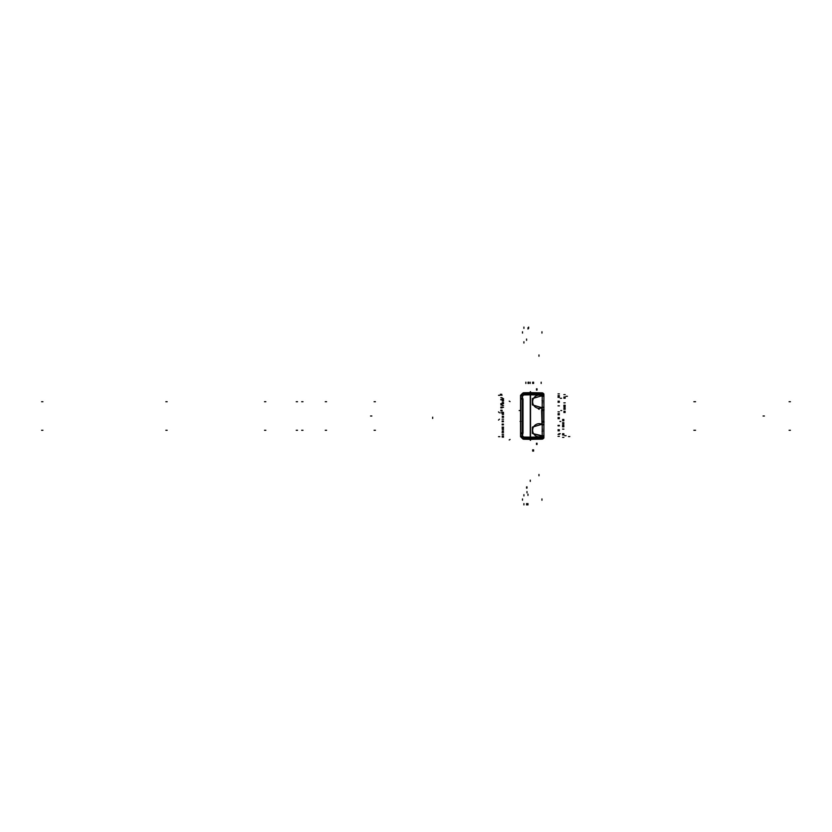 <?xml version="1.0" encoding="UTF-8"?>
<svg xmlns="http://www.w3.org/2000/svg" width="832" height="832" viewBox="0 0 832 832"><rect width="100%" height="100%" fill="white"/><g stroke="black" fill="none" stroke-linecap="round" stroke-linejoin="round"><path stroke-width="1.25" d="M533.686 426.67L541.986 424.278L541.986 409.843L543.899 409.864L543.899 410.54L543.899 409.864L543.899 410.54L543.899 409.864L543.899 410.54L543.899 409.864L543.785 410.54L542.214 410.54L543.785 410.54L543.785 421.46L542.183 421.897L543.899 422.136L542.516 422.365L543.899 422.136L543.899 409.864L543.899 421.46M543.899 409.947L541.913 409.937L541.913 407.576L543.899 407.576L542.006 407.711L533.686 405.33M543.577 409.978L542.537 409.978L543.577 409.978M533.655 426.733L541.986 424.278L543.899 424.424L541.913 424.424L541.913 422.063L543.878 422.334M543.899 436.176L533.655 433.794L541.986 436.249L543.899 436.103L541.913 436.103L541.913 437.102L543.899 437.102L543.899 438.048L543.899 393.952L543.899 394.898L541.913 394.898L541.913 395.897L543.899 395.824M532.792 405.08L533.333 405.08L532.792 405.08M533.333 398.382L532.792 398.382L533.333 398.382M541.986 395.751L533.655 398.206L541.986 395.751M541.913 438.974A1.945 1.945 0 0 0 543.899 436.966L530.535 437.237L530.535 394.763L541.986 394.961L541.986 393.026L530.535 392.818L541.986 392.85L543.899 394.794L541.986 392.85L541.913 395.034L543.899 395.034A1.945 1.945 0 0 0 541.913 393.026M533.333 433.618L532.792 433.618L533.333 433.618M532.792 426.92L533.333 426.92L532.792 426.92M541.913 439.15L530.535 439.348L541.913 439.15A1.945 1.945 180 0 0 543.899 437.206L541.986 439.15L541.986 436.259L541.986 437.039L543.899 437.039L530.535 437.237L530.535 394.763L541.986 394.961L541.986 393.026L541.986 395.034M541.913 392.85L530.535 392.652L541.913 392.85A1.945 1.945 180 0 1 543.899 394.794M521.165 437.31L520.551 435.812A1.945 1.945 0 0 0 521.165 437.31L522.465 435.885L523.692 437.122L530.275 437.226L530.275 394.774L530.275 437.226L523.692 437.122L522.465 435.885L521.113 437.258M520.801 398.466L520.551 397.582L522.465 398.33L522.465 396.115L521.123 394.742L522.465 396.115L520.551 396.115L522.527 396.188M530.275 440.284L530.275 391.716L530.306 392.818L542.214 392.85L523.942 392.766A1.945 1.945 -135 0 0 522.527 393.328L523.869 392.766L523.682 393.921L523.765 392.943A1.945 1.945 45 0 0 522.298 393.557L522.673 393.921M521.123 394.742L520.551 396.115L522.465 396.115L523.692 394.878L522.465 396.115L522.569 399.485L521.227 398.237L522.465 398.33L523.016 399.485L522.465 398.33L520.551 397.602L520.551 398.434L520.551 397.644M520.551 434.356L520.551 433.597L520.551 434.398L522.465 433.67L521.227 433.763L522.569 432.515L522.465 433.67L523.016 432.515L522.465 435.885L521.123 437.258L520.551 435.885L522.465 435.885L520.551 435.812M522.527 438.662L530.275 439.171L523.942 439.234A1.945 1.945 135 0 1 522.527 438.672L523.869 439.234L523.682 438.079L523.869 439.234M520.551 407.514L520.551 406.734M520.551 435.947L522.527 435.947L522.527 433.597L520.551 433.597L520.551 434.398L522.465 433.67L522.465 435.885L520.551 435.885M520.614 433.566L520.551 434.398L520.551 433.566L520.551 434.398L520.551 433.566L520.551 434.398L520.551 433.566L520.551 434.398L520.551 433.566L522.309 432.588M520.551 398.486L520.551 397.582L520.551 398.486L520.551 397.582L520.551 398.434L520.551 397.602L520.551 398.434L522.527 398.403L522.527 396.053L520.551 395.886M520.738 398.434L522.309 399.339L520.738 398.434L520.749 433.971L522.309 432.661L520.738 433.566L520.738 398.434M542.214 410.602L543.899 410.342M542.069 400.681L542.61 401.232M543.899 408.086L543.899 395.387M541.715 407.233L543.962 407.118L542.298 407.566M542.069 407.576L543.962 407.576L542.235 407.68M544.107 409.947L542.09 409.947L541.819 410.602M543.733 421.522L543.733 410.478M543.826 410.322L543.826 421.678M542.214 421.398L543.837 421.398L544.107 422.053L542.09 422.053L541.819 421.398M542.298 424.434L543.962 424.32L542.235 424.32M541.715 424.767L543.962 424.882L542.069 424.424M543.899 423.914L543.899 436.613M541.715 435.77L543.962 435.646L542.298 436.103M542.069 436.103L543.962 436.103L542.235 436.218M523.692 439.067L542.214 438.974L530.306 439.182L530.296 437.164L542.214 436.966L542.214 438.974A1.945 1.945 180 0 0 543.899 437.102L543.899 437.102A1.945 1.945 180 0 1 542.214 438.963L523.942 439.234M542.214 435.51L542.495 435.999A6.594 6.594 0 0 1 532.636 430.269A6.594 6.594 0 0 1 542.495 424.538L542.433 424.632A6.479 6.479 0 0 0 542.214 424.518L542.214 425.027M542.214 438.079L530.306 438.079L530.306 393.921L542.214 393.921L542.214 438.079M532.698 433.618L533.416 433.618M532.376 427.19L532.376 433.347M533.416 426.92L532.698 426.92M541.923 438.974L541.986 437.039M530.535 440.284L530.535 391.716M542.838 393.234A1.945 1.945 117.1 0 0 542.214 393.037A1.945 1.945 -0 0 1 543.899 394.898A1.945 1.945 -0 0 0 542.214 393.037L542.214 395.034L530.296 394.836L530.306 392.818L522.527 393.338M542.298 395.897L543.962 395.793L542.235 395.782M541.715 396.23L543.962 396.354L542.069 395.897M542.214 406.973L542.214 407.493A6.479 6.479 0 0 0 542.433 407.368L542.495 407.462A6.594 6.594 0 0 1 532.636 401.731A6.594 6.594 0 0 1 542.495 396.001L542.214 395.97A6.479 6.479 0 0 1 542.433 396.105L542.214 396.49M533.416 405.08L532.698 405.08M532.376 404.81L532.376 398.653M532.698 398.382L533.416 398.382M523.567 394.95L530.421 394.836M523.546 393.921L523.557 392.766L530.41 392.652M530.41 393.921L530.421 392.818L523.567 392.943L542.214 393.026L523.869 392.766M522.402 393.463A1.945 1.945 45 0 1 523.557 392.943A1.945 1.945 45 0 0 522.402 393.463L522.839 393.921M523.796 394.878L522.465 396.219L521.071 394.794L522.569 393.286M521.165 394.69A1.945 1.945 0 0 0 520.551 396.188L521.165 394.69M522.309 393.921L530.431 393.921L530.431 438.079L522.309 438.079L522.309 393.921M530.41 439.348L523.557 439.234L523.546 438.079M523.567 437.05L530.421 437.164M530.421 439.182L523.567 439.057L530.41 439.171L530.41 438.079M522.35 438.495L522.746 438.079L522.309 438.443A1.945 1.945 -45 0 0 523.765 439.057L523.713 438.079L523.692 439.057M522.569 438.714L521.071 437.206L522.465 435.781L523.796 437.122M520.551 436.675L520.551 395.325M520.551 397.53L520.811 398.06M522.309 399.412L520.614 398.434M522.59 399.578L521.518 398.403M520.686 397.727L520.686 434.273M522.569 433.67L522.049 433.202M522.402 438.537A1.945 1.945 135 0 0 523.557 439.057A1.945 1.945 135 0 1 522.402 438.537L522.839 438.079M520.551 434.47L520.811 433.94M520.551 433.514L520.551 434.418L520.801 433.534M520.79 433.597L520.79 398.403M521.518 433.597L522.59 432.422M520.551 433.316L520.551 427.222M542.069 431.319L542.61 430.768M520.551 404.778L520.551 398.684M543.899 410.54L543.816 409.635L541.986 409.843L541.986 407.722L533.655 405.267M542.506 400.754A3.422 3.422 0 0 0 542.214 400.057A3.422 3.422 0 0 1 542.506 400.754M542.214 403.406A3.422 3.422 0 0 0 542.506 402.719A3.422 3.422 0 0 1 542.214 403.406M542.329 407.181L543.962 407.181M543.899 407.638L542.006 407.711L541.601 410.54L541.986 424.278L543.899 424.362M542.214 421.46L543.785 421.46L542.214 421.46M542.329 424.819L543.962 424.819M542.506 429.281A3.422 3.422 0 0 0 542.214 428.594A3.422 3.422 0 0 1 542.506 429.281M542.214 431.943A3.422 3.422 0 0 0 542.506 431.246A3.422 3.422 0 0 1 542.214 431.943M542.329 435.718L543.962 435.718M543.899 437.206L541.986 439.15L530.535 439.182L541.986 438.984M543.899 394.961L541.986 394.961L541.986 395.741L541.986 394.961L543.899 394.961M542.329 396.282L543.962 396.282M523.692 394.878L530.275 394.774L523.692 394.878M520.551 397.602L520.551 398.434L520.551 397.602M523.016 399.485L523.016 432.515L523.016 399.485M530.275 392.652L523.942 392.766M560.81 421.46L559.894 421.46M560.81 410.54L561.725 410.54M541.954 500.219L541.954 498.919M165.859 401.731L167.159 401.731L165.859 401.731M560.279 398.289L561.579 398.258M537.025 443.206L537.025 444.496L537.025 443.206M536.505 443.206L536.505 444.496M541.954 331.781L541.954 333.081M520.104 410.54L519.189 410.54M544.055 409.978L542.048 409.978M543.785 421.678L543.785 410.322M520.104 421.46L521.019 421.46M542.048 422.022L544.055 422.022M542.214 424.819L543.39 424.819M566.093 435.718L564.793 435.718M569.795 436.561L568.506 436.582L569.795 436.561M500.396 394.254L501.696 394.274L500.396 394.254M566.093 396.282L567.382 396.282M502.122 424.112L503.412 424.091M502.122 424.892L503.412 424.871M563.878 425.828L562.588 425.807M563.878 426.608L562.588 426.587M502.102 427.097L503.402 427.076M563.878 426.795L562.588 426.816L563.878 426.795M563.878 437.372L562.588 437.351L563.878 437.372M301.683 430.269L302.983 430.269M530.15 382.179L530.15 383.479M301.683 401.731L302.983 401.731M563.878 394.628L565.178 394.607L563.878 394.628M559.354 393.879L558.054 393.91L559.354 393.879M527.977 495.425L527.977 494.125M563.878 405.205L565.178 405.226L563.878 405.205M563.878 398.258L565.178 398.237L563.878 398.258M563.878 408.502L565.178 408.481M541.174 382.179L541.174 383.479M525.866 382.179L525.866 383.479M528.07 382.179L528.07 383.479L528.07 382.179M563.878 419.474L562.588 419.453L563.878 419.474M502.102 419.172L503.402 419.193M563.878 420.763L562.588 420.784M502.122 421.772L503.422 421.751M563.919 420.701L562.994 420.711L563.919 420.701M533.582 382.179L533.582 383.479M502.122 421.002L503.412 420.971M532.678 382.179L532.678 383.479M563.878 423.498L562.588 423.478M41.6 430.269L42.9 430.269L41.6 430.269M502.102 436.821L503.402 436.8L502.102 436.821M502.122 434.325L503.412 434.346M264.534 430.269L265.824 430.269M563.919 434.522L562.619 434.502M563.878 433.742L562.588 433.722L563.878 433.742M559.354 434.408L558.054 434.387M526.594 504.899L526.594 503.599M527.977 327.746L527.977 329.035M527.977 504.899L527.977 503.599L527.946 504.899M502.237 427.128L503.526 427.107M559.354 425.35L558.054 425.37M559.354 418.673L558.054 418.694M559.354 417.57L558.054 417.591L559.333 417.622M502.237 417.321L503.526 417.352M502.122 407.888L500.822 407.867M502.122 407.108L500.822 407.087M563.878 406.172L565.178 406.151M563.878 405.392L565.178 405.371M502.102 404.903L500.802 404.882M526.594 488.186L526.594 486.897M526.989 488.134L526.989 486.845M502.237 398.59L503.526 398.57M559.354 396.812L558.054 396.833M563.919 397.478L565.209 397.457M502.102 395.179L500.802 395.158L502.102 395.179M264.534 401.731L265.824 401.731M563.878 409.282L565.178 409.261M533.582 449.821L533.582 451.11M532.678 449.821L532.678 451.11M502.122 410.998L500.822 410.977M41.6 401.731L42.9 401.731L41.6 401.731M563.878 411.237L565.178 411.258M502.102 412.828L500.802 412.849M563.878 412.526L565.178 412.506L563.878 412.526M528.674 382.179L528.674 383.479M528.653 327.101L528.653 328.401L528.653 327.101M502.237 419.141L503.526 419.162M538.97 475.758L538.97 474.458M563.878 434.97L562.588 434.949M502.102 432.214L503.402 432.234M563.878 429.135L562.588 429.114M502.122 432.474L503.412 432.453M502.237 435.895L503.526 435.864M559.333 436.353L558.043 436.332L559.333 436.353M764.39 416L763.09 416M432.692 417.165L432.671 418.465M502.237 416.218L503.526 416.25M559.354 414.783L558.054 414.804M559.354 413.681L558.054 413.702M502.237 413.431L503.526 413.452M502.237 412.329L503.526 412.35M523.921 504.899L523.921 503.599L523.921 504.899M370.552 416L371.842 416M530.275 481.426L530.275 480.137M559.333 395.647L558.043 395.668L559.333 395.647M559.354 397.353L558.054 397.332M502.122 399.526L500.822 399.506M563.878 402.865L565.178 402.844M502.237 403.26L503.526 403.239M790.4 401.731L789.1 401.731L790.4 401.731M523.921 327.101L523.921 328.401M502.237 407.358L503.526 407.326M563.878 407.191L565.178 407.222M559.354 411.861L558.054 411.882M502.258 414.378L503.547 414.378M526.583 339.04L526.583 340.34M526.989 492.856L526.989 491.556M559.354 425.89L558.054 425.859M790.4 430.269L789.1 430.269L790.4 430.269M502.237 432.38L503.526 432.359L502.237 432.38M502.237 431.018L503.526 430.997L502.237 431.018M502.237 428.158L503.526 428.178L502.237 428.158M559.354 429.738L558.054 429.718L559.354 429.738M523.921 341.734L523.921 343.034M559.354 430.799L558.054 430.82L559.354 430.799M502.237 429.52L503.526 429.541L502.237 429.52M502.237 403.842L503.526 403.822L502.237 403.842M559.354 402.262L558.054 402.282M502.237 399.62L503.526 399.641L502.237 399.62M502.237 400.202L503.526 400.223M523.921 495.924L523.921 494.634M559.354 401.201L558.054 401.18M502.237 402.48L503.526 402.459L502.237 402.48M502.237 400.982L503.526 401.003L502.237 400.982M502.102 428.324L503.402 428.303M563.878 424.809L562.588 424.84M325.27 401.731L326.57 401.731L325.27 401.731M498.524 395.314L499.814 395.294L498.524 395.314M523.744 394.836L522.413 396.167M522.496 331.791L522.496 333.081L522.496 331.791M522.496 500.209L522.496 498.919L522.496 500.209M498.524 436.686L499.814 436.706L498.524 436.686M523.567 437.112L530.421 437.237M539.157 409.334L538.304 408.845M523.016 398.83L523.016 433.17M498.524 411.913L499.439 412.828M522.413 435.833L523.744 437.164M509.205 439.962L510.058 439.462M509.205 401.118L510.058 401.617M695.178 430.269L693.878 430.269L695.178 430.269M325.27 430.269L326.57 430.269L325.27 430.269M695.531 430.269L694.231 430.269L695.531 430.269M374.109 430.269L375.398 430.269M165.859 430.269L167.159 430.269L165.859 430.269M560.279 433.711L558.99 433.69M537.025 388.794L537.025 390.094L537.025 388.794M536.505 388.794L536.505 390.094M296.234 401.731L297.534 401.731M296.234 430.269L297.534 430.269M502.237 437.122L503.526 437.143L502.237 437.122M695.178 401.731L693.878 401.731L695.178 401.731M498.524 420.087L499.439 419.172M563.878 411.299L565.178 411.32M502.122 410.228L500.822 410.197M563.919 411.299L564.834 411.32L563.919 411.299M502.102 403.676L500.802 403.655M502.102 399.786L500.802 399.818M502.122 397.675L500.822 397.706M538.97 356.242L538.97 354.942M563.878 397.03L565.178 396.999M502.237 405.652L503.526 405.673M559.354 405.87L558.054 405.85M502.237 434.19L503.526 434.21M526.989 504.899L526.989 503.599M563.878 422.718L562.588 422.698M563.878 420.701L562.588 420.722M695.531 401.731L694.231 401.731L695.531 401.731M374.109 401.731L375.398 401.731M523.692 392.943L523.682 393.921M520.551 424.486L520.551 425.266M543.899 421.408L543.899 422.167M543.899 409.833L543.899 410.592M542.214 438.974L530.296 439.182M523.567 392.943L530.421 392.818"/></g></svg>
